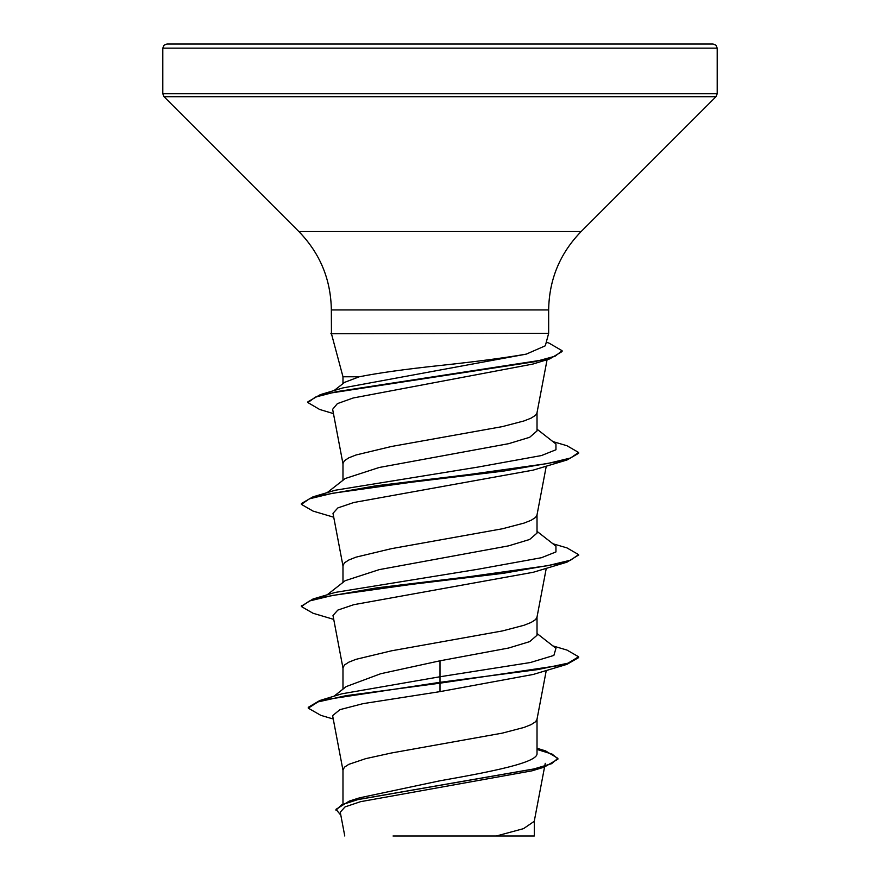 <?xml version="1.0" encoding="UTF-8"?>
<svg xmlns="http://www.w3.org/2000/svg" width="880" height="880" viewBox="0 0 880 880"><rect width="100%" height="100%" fill="white"/><g stroke="black" fill="none" stroke-linecap="round" stroke-linejoin="round"><path stroke-width="1.32" d="M440 44L713.042 44L716.001 45.243L717.2 48.158L162.8 48.158L163.999 45.243L166.958 44L440 44M334.048 390.577L344.619 382.349L359.249 376.772L342.98 376.772L331.452 333.751L330.869 333.74L331.342 332.893M359.249 376.772C378.477 372.944 405.394 369.182 440 365.497C476.08 361.647 504.834 357.863 526.273 354.123L545.314 345.796L548.658 333.322L331.452 333.74L331.342 309.947L548.658 309.947C549.109 279.51 559.933 253.374 581.141 231.539L715.979 96.701L717.2 93.753L717.2 48.158M327.14 492.657L345.224 478.511L379.126 467.5L508.629 443.685L529.65 437.305L537.02 430.925L537.02 412.687M342.98 480.26L342.98 463.507L344.454 460.669L348.832 457.831L355.982 454.993L391.49 446.479L502.359 426.613L524.018 420.937L531.168 418.099L535.546 415.261L536.976 412.94L547.085 359.689M342.98 803.374L342.98 770.011L344.454 767.173L348.832 764.335L365.673 758.659L391.49 752.983L502.359 733.117L524.018 727.441L531.168 724.603L535.546 721.765L536.976 719.444L546.271 670.472M537.02 748.264L545.468 750.86L557.887 758.34L551.606 763.686L533.643 769.032L349.261 801.108L359.436 797.863L440 780.78C491.843 771.628 538.241 762.564 537.02 753.379L537.02 719.191M334.015 696.223L346.192 686.587L380.732 673.717L440 660.803L508.651 648.021L529.65 641.641L537.02 635.261L537.02 617.023M342.98 689.139L342.98 667.843L344.454 665.005L348.832 662.167L355.982 659.329L391.49 650.815L502.359 630.949L524.018 625.273L531.168 622.435L535.546 619.597L536.976 617.276L546.271 568.304M345.213 580.679L379.17 569.646L508.574 545.864L529.628 539.484L537.02 533.093L537.02 514.855M342.98 582.428L342.98 565.675L344.454 562.837L348.832 559.999L355.982 557.161L391.49 548.647L502.359 528.781L524.018 523.105L531.168 520.267L535.546 517.429L536.976 515.108L546.271 466.136M557.887 758.34L557.887 759.198L544.17 767.151L531.916 770.847L360.536 801.68L345.026 806.916L340.252 812.196L344.773 836M534.292 836L393.03 836M496.342 836L523.501 828.652L534.248 821.315L544.555 767.041M440 660.803L440 676.753L341.891 693.803L319.814 700.502L308.253 707.322L308.253 708.169L320.848 715.363L333.245 719.015M537.02 751.905L537.02 753.379M537.02 633.512L555.951 648.318L553.872 655.424L530.365 662.53L440 676.753L440 682.319L319.814 700.502M349.261 801.108L335.962 809.347L340.824 815.199M566.962 664.345L533.126 674.476L440 691.625L440 683.177L566.962 664.345L578.6 657.624L578.6 656.777L568.062 663.157L538.021 669.548L440 682.319L440 683.177L346.016 695.673L317.977 701.921L308.253 708.169M537.02 749.452L552.123 754.116L557.854 758.769M544.17 767.151L358.402 799.436L341.671 804.815L335.962 810.194M440 691.625L363.011 703.648L339.944 709.643L332.607 715.638L343.024 770.528M333.454 413.611L319.638 409.464L307.945 402.6L315.304 397.133L336.402 391.677L549.747 358.886L532.796 364.078L353.199 397.98L337.381 403.634L332.64 409.299L343.024 464.024M533.137 470.129L353.815 502.502L337.876 507.903L333.014 513.304M533.126 572.297L353.804 604.681L337.854 610.071L332.992 615.472L343.024 668.36M301.455 606.122L313.049 598.983L335.28 592.394L477.84 569.272L541.475 557.711L555.962 551.925L555.94 546.15L537.02 531.344M333.729 517.22L313.038 511.093L301.4 504.372L301.4 503.525L313.038 496.815L335.258 490.226L477.818 467.104L541.475 455.543L555.962 449.757L555.94 443.982L537.02 429.176M307.945 402.6L307.945 401.753L320.364 394.625L342.848 387.937L526.273 354.123M578.6 656.777L566.973 650.067L552.86 645.909M313.049 598.983L376.519 587.895L468.402 576.796L547.569 565.708L570.603 560.164L578.6 554.62L566.973 547.899L552.86 543.741M313.038 496.815L376.497 485.727L468.38 474.628L547.569 463.54L570.603 457.996L578.6 452.452L566.951 445.731L552.871 441.573M320.364 394.625L534.941 361.68L555.137 356.191L562.078 350.702L548.933 343.057L546.26 342.265M333.729 619.388L313.049 613.261L301.4 606.551L309.386 600.996L332.431 595.452L411.609 584.364L503.514 573.265L566.973 562.166L578.556 555.038M301.4 504.372L309.397 498.828L332.442 493.284L411.609 482.196L503.481 471.097L566.951 460.009L578.6 453.299L578.6 452.452M549.747 358.886L562.078 351.549L562.078 350.702M331.342 309.947C330.891 279.51 320.067 253.374 298.859 231.539L164.021 96.701L162.8 93.753L717.2 93.753M164.021 96.701L715.979 96.701M298.859 231.539L581.141 231.539M548.658 333.322L548.658 309.947M545.259 763.334L544.731 766.128M342.98 383.625L342.98 376.772M534.303 836L534.303 820.776M332.992 513.304L343.024 566.192M327.129 594.825L345.202 580.679M533.148 470.129L566.951 460.009M533.126 572.308L566.973 562.166M301.4 606.551L301.4 605.693M578.6 555.467L578.6 554.62M162.8 93.753L162.8 48.158M331.496 333.916L330.869 333.74"/></g></svg>
